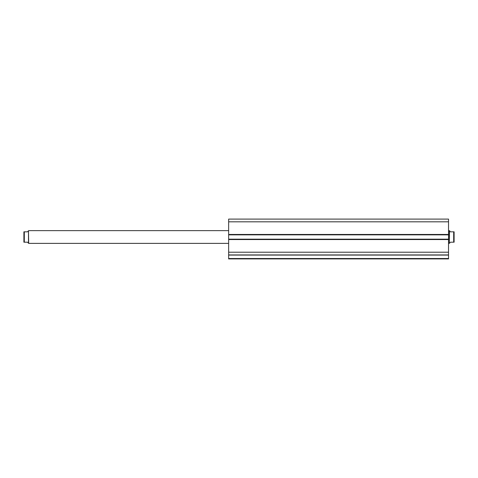 <?xml version="1.0" encoding="UTF-8"?>
<svg xmlns="http://www.w3.org/2000/svg" width="478" height="478" viewBox="0 0 478 478"><rect width="100%" height="100%" fill="white"/><g stroke="black" fill="none" stroke-linecap="round" stroke-linejoin="round"><path stroke-width="0.72" d="M448.525 239.556L228.645 239.556L228.645 239.161L448.525 239.161L448.525 258.915L228.645 258.915L228.645 258.52L448.525 258.52M228.645 234.859L228.645 219.085L448.525 219.085L448.525 234.859L228.645 234.859L228.645 239.161M448.525 239.161L448.525 234.859M448.525 255.085L228.645 255.085L228.645 239.556M228.645 255.085L228.645 258.52M228.645 221.81L448.525 221.81M448.525 252.211L228.645 252.211M228.645 254.935L448.525 254.935M28.483 230.832L28.68 243.38L27.485 242.185L23.9 242.185L24.3 242.185L24.3 231.83L23.9 231.83L27.485 231.83L28.483 230.832L28.483 243.183M228.645 243.38L28.68 243.38M228.645 230.635L28.68 230.635M449.517 230.832L449.32 243.38L449.32 230.635L450.515 231.83L454.1 231.83L453.7 231.83L453.7 242.185L454.1 242.185L450.515 242.185L449.517 243.183M448.525 243.38L449.32 243.38M448.525 230.635L449.32 230.635M454.1 231.83L454.1 242.185M23.9 231.83L23.9 242.185M228.645 234.459L448.525 234.459"/></g></svg>
